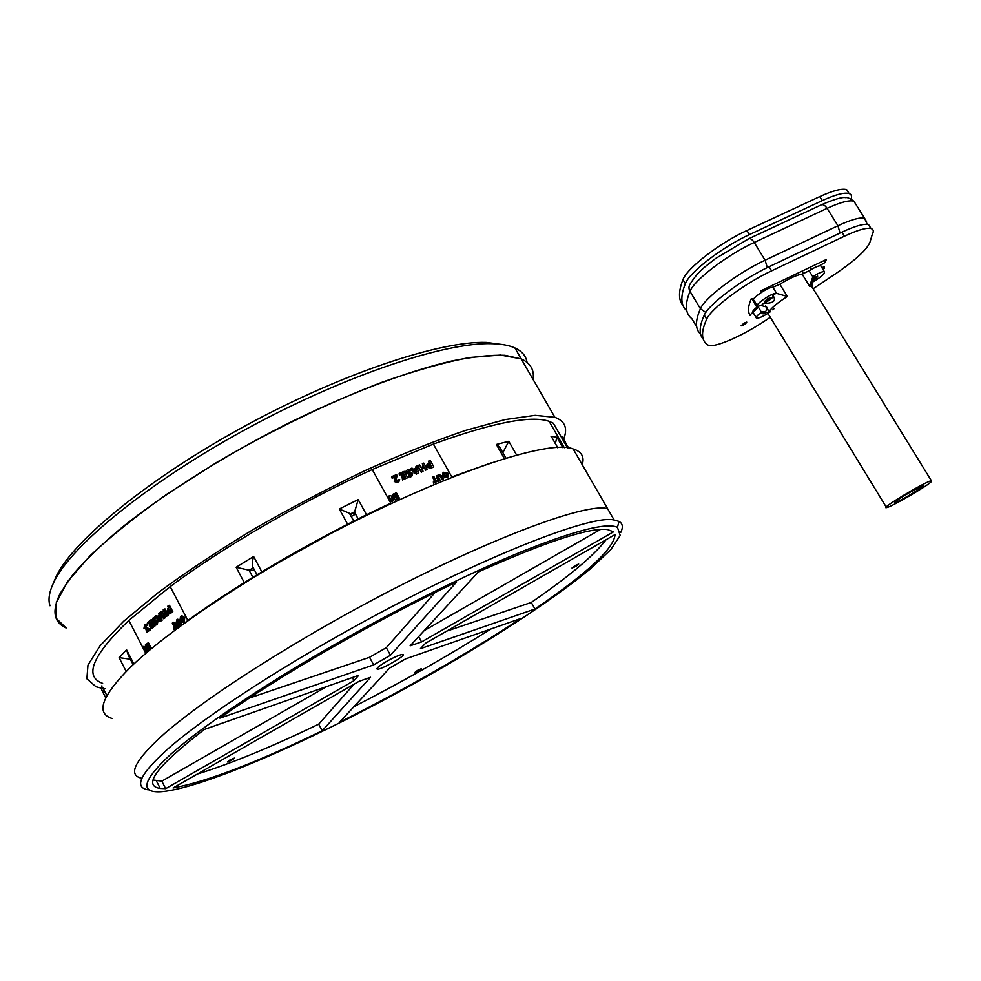 <?xml version="1.0" encoding="UTF-8"?>
<svg xmlns="http://www.w3.org/2000/svg" width="981" height="981" viewBox="0 0 981 981"><rect width="100%" height="100%" fill="white"/><g stroke="black" fill="none" stroke-linecap="round" stroke-linejoin="round"><path stroke-width="1.47" d="M102.625 683.365C83.618 676.461 92.361 655.48 128.83 620.421L170.204 586.613C223.165 547.091 301.474 501.659 372.253 469.531L433.357 444.074C492.339 422.701 530.929 415.11 549.115 421.303L553.333 423.228L567.57 447.925M105.225 692.353L101.791 690.097L105.654 697.687M106.819 695.468L102.944 687.853M145.801 653.334L128.83 620.421M133.857 663.978L126.561 649.765L128.462 655.627L133.109 664.677M130.301 659.22L119.106 657.638L126.169 671.421M252.877 577.306L249.113 570.243L236.139 567.276L244.294 582.628C223.57 595.59 204.759 608.195 187.862 620.446L183.521 623.867L187.972 620.666M353.859 521.07L349.42 513.296L339.291 508.98L347.617 524.234L261.829 571.862L253.625 556.497C252.056 561.966 251.921 565.694 253.208 567.68L256.997 574.792M249.113 570.243L253.282 567.815M254.606 570.292L249.309 570.255M391.088 503.633L366.538 514.767L358.188 499.574L354.497 512.34L350.217 514.755M170.204 586.613L187.862 620.446C241.4 581.475 320.076 535.957 390.818 503.155L372.253 469.531M358.139 518.924L354.497 512.34M501.217 449.752L499.832 447.311L496.361 444.479L504.418 458.667M516.68 455.147L508.783 441.278L502.873 452.658M433.357 444.074L451.8 476.938L491.996 462.591L451.959 477.22M562.873 447.643L556.877 437.219L555.393 443.547M553.026 439.439L557.613 447.716M144.648 624.848L143.974 628.294L146.059 629.201L146.451 632.549L149.394 630.194L148.781 629.005L146.991 630.44L146.586 627.3L144.955 627.509L145.311 626.062L146.807 625.67L146.598 624.247L144.648 624.848M147.469 624.014L147.677 625.437L146.807 625.67M146.476 625.633L146.144 627.656M147.089 628.269L147.947 628.036L146.586 627.3M147.947 628.036L147.873 629.728M149.394 630.194L150.252 629.961L149.639 628.772L148.781 629.005M150.252 629.961L146.451 632.549M399.181 481.144L397.624 482.468L394.252 481.573L394.853 477.122L392.155 478.262L391.493 477.073L392.474 477.796L395.184 476.656L394.57 481.107L397.955 482.002L399.794 479.758L395.956 480.334L397.097 475.552L396.569 474.596L391.811 476.594M397.918 480.383L398.347 479.513M561.218 436.901L562.052 436.422L566.577 444.552M564.688 442.946L565.51 442.468M564.418 442.468L565.252 441.977M147.653 643.156L148.511 642.923L151.246 648.22L149.578 649.103L150.387 648.453L147.653 643.156L146.843 643.806L149.578 649.103M151.246 648.22L150.387 648.453M156.2 617.613L155.476 618.619L155.231 617.233L153.134 617.883L152.362 621.304L156.224 622.028L155.795 623.401L154.36 623.855L154.642 625.204L156.408 624.59L157.156 621.181L153.281 620.421L153.735 619.072L155.476 618.619M155.01 618.582L154.606 620.495M155.697 620.188L158.027 620.948L157.267 624.37L155.771 624.983M155.464 623.622L154.36 623.855M155.795 621.721L154.888 621.966M155.746 621.746L154.679 622.052M154.74 617.196L155.525 616.988M159.449 616.939L158.027 617.613L159.376 616.534L159.964 619.526L158.027 617.613M158.885 617.392L159.707 618.189M158.775 613.481L159.106 615.161L157.132 616.755L156.053 615.688L155.023 616.509L160.222 621.378L161.203 620.593L159.78 612.671L158.775 613.481M160.823 613.444L162.061 620.372L161.203 620.593M162.061 620.372L160.222 621.378M157.733 616.264L156.053 615.688M177.831 626.467L177.071 626.884L176.543 625.866L175.391 626.785L173.122 622.432L172.3 623.094L174.557 627.448L173.404 628.355L173.931 629.373L177.071 626.884M177.929 626.651L173.931 629.373M176.077 626.234L173.98 622.212L173.122 622.432M181.031 617.515L183.067 618.324L182.417 621.157L180.798 620.127L181.031 617.515M181.89 617.282L181.657 619.906L182.834 620.948M181.669 616.007L184.771 617.429L184.232 621.782L183.055 622.224M183.373 622.015L183.913 617.65L181.24 616.056L180.479 616.448L179.952 620.801L183.373 622.015M180.504 621.623L181.608 623.732L180.749 623.965L179.18 620.948L176.985 619.428L175.918 623.548L177.487 626.552L178.309 625.903L176.764 622.935L177.144 620.691L179.915 624.627L180.749 623.965M181.608 623.732L179.915 624.627M177.573 620.728L179.167 625.67L178.309 625.903M179.167 625.67L177.487 626.552M177.402 619.391L179.646 620.09M169.357 609.642L169.505 612.205L168.033 611.801L169.186 609.311L170.338 611.531L169.529 612.193M167.69 608.796L167.028 612.61L169.222 613.91L171.969 611.948L168.622 605.522L167.628 606.332L168.548 608.097L167.69 608.796M171.969 611.948L172.828 611.727L169.48 605.314L168.622 605.522M172.828 611.727L169.664 613.738M161.215 611.506L160.222 612.303L163.557 618.704L164.538 617.92L163.226 615.394L165.176 613.824L166.488 616.35L167.481 615.553L164.146 609.152L163.153 609.949L164.514 612.573L162.576 614.131L161.215 611.506L162.073 611.286L163.263 613.579M167.481 615.553L168.34 615.332L165.004 608.931L164.146 609.152M168.34 615.332L166.488 616.35M165.348 614.155L163.226 615.394M164.085 615.161L165.397 617.687L164.538 617.92M165.397 617.687L163.557 618.704M150.731 619.98L147.469 622.604L148.082 623.793L150.375 621.942L151.135 623.413L149.186 624.995L149.774 626.136L151.736 624.566L152.447 625.939L150.228 627.717L150.841 628.907L154.029 626.356L150.731 619.98L151.589 619.759L152.19 620.912M152.595 621.684L154.888 626.123L154.029 626.356M154.888 626.123L150.841 628.907M151.896 624.885L149.774 626.136M150.547 622.273L148.082 623.793M143.484 646.467L142.821 646.994L145.544 652.291L146.341 651.654L144.685 648.441L148.082 650.28L148.744 649.753L146.01 644.456L145.213 645.093L146.868 648.306L143.484 646.467L146.365 647.325M148.744 649.753L149.603 649.508L146.868 644.223L146.01 644.456M149.603 649.508L148.082 650.28M146.059 649.177L147.199 651.409L146.341 651.654M147.199 651.409L145.544 652.291M399.341 498.115L397.796 499.096L395.171 493.296L398.127 498.642L399.341 498.115L396.385 492.781L395.171 493.296M410.794 470.708L410.671 469.396L407.728 469.727L406.674 470.353L406.171 472.805L411.297 473.958L410.512 475.196L408.513 475.429L408.685 476.729L411.162 476.374L412.192 475.76L412.694 473.296L407.556 472.094L408.378 470.905L410.794 470.708L407.483 471.689M412.412 475.552L410.831 476.84L408.685 476.729M408.354 477.195L408.513 475.429M411.039 474.902L409.506 473.749M409.163 474.215L405.84 473.271L406.109 471.052M416.263 471.726L416.005 469.74L414.632 470.328M416.005 469.74L416.704 472.106L414.374 470.107L416.336 469.274M415.809 468.133L415.981 466.392L416.189 467.974L413.295 469.188L411.995 468.06L410.487 468.697L416.79 473.86L418.213 473.259L417.44 465.767L415.981 466.392M416.79 473.86L418.213 473.259M416.447 474.326L410.683 469.605M410.352 469.335L410.487 468.697M438.384 480.972L437.82 479.979L436.189 480.69L433.798 476.423L432.621 476.925L435 481.193L433.357 481.892L433.909 482.897L438.384 480.972L433.909 482.897M433.565 483.363L433.357 481.892M434.509 481.401L432.621 476.925M444.822 472.879L447.361 473.872L447.115 475.981L444.172 475.233L444.822 472.879M447.14 475.957L447.005 474.338L444.037 473.615M448.256 476.607L446.931 477.722L442.627 476.214L442.909 472.965M447.275 477.269L448.55 473.369L443.473 472.302L442.983 475.748L447.275 477.269M443.608 478.74L441.953 475.797L438.299 474.387L437.33 477.772L438.973 480.727L440.15 480.224L438.519 477.318L438.863 475.417L440.8 476.349L442.419 479.243L443.608 478.74L442.419 479.243M442.063 479.709L440.444 476.803L438.237 476.043M438.973 480.727L440.15 480.224M438.617 481.18L436.974 478.238L437.072 475.405M431.137 466.294L430.07 464.381L428.415 465.153M430.07 464.381L431.628 466.085L428.55 466.036L428.722 464.712L430.414 463.915M429.261 462.934L428.439 461.462L429.752 462.725L427.532 463.829L427.103 466.649L431.064 467.802L433.369 467.152L430.72 468.28L426.76 467.115L426.98 464.504M433.725 466.674L430.205 460.396L428.783 460.996M423.056 471.199L421.278 472.278L417.759 465.963L421.622 471.812L423.056 471.199L421.671 468.71L424.466 467.52L425.864 470.009L427.287 469.409L423.767 463.106L422.333 463.706L423.78 466.294L420.972 467.471L419.537 464.884L418.102 465.497M423.289 466.49L422.333 463.706M425.864 470.009L427.287 469.409M425.521 470.475L424.466 467.52M424.123 467.998L421.818 468.979M403.718 474.829L403.044 473.627L399.647 475.062L398.985 473.884L399.966 474.596L403.375 473.149L404.197 474.62L401.29 475.846L401.928 476.999L404.834 475.76L405.594 477.146L402.296 478.532L402.958 479.721L407.691 477.722L404.16 471.37L399.316 473.406M402.958 479.721L407.691 477.722M402.627 480.187L402.296 478.532M405.116 477.342L404.834 475.76M404.503 476.239L401.928 476.999M401.597 477.465L401.29 475.846M393.258 500.727L391.713 501.708L388.758 496.361L392.044 501.254L393.258 500.727L391.456 497.477L395.87 499.611L396.876 499.17L393.921 493.835L392.719 494.35L394.509 497.588L390.095 495.466L389.089 495.895M393.724 497.208L392.719 494.35M395.87 499.611L396.876 499.17M395.539 500.065L391.922 498.311M566.515 446.11L567.067 445.472L566.38 445.865M566.589 444.638L567.067 445.472M567.006 446.956L568.22 446.919L568.894 448.096M566.859 446.711L567.643 446.588M565.461 444.27L566.209 443.841M564.982 443.437L565.767 442.983M318.837 629.753C250.523 669.471 199.351 703.818 165.335 732.807C134.937 759.944 127.076 775.1 141.742 778.276C127.076 775.1 134.937 759.944 165.335 732.807C199.351 703.818 250.523 669.471 318.837 629.753C449.139 554.363 582.322 501.193 607.595 508.649C582.322 501.193 449.139 554.363 318.837 629.753M112.092 718.497C95.439 713.346 101.57 696.252 130.461 667.19C160.443 638.312 216.176 598.729 281.829 560.74C410.867 485.546 545.51 437.195 573.162 448.955C581.586 451.505 584.615 456.754 582.26 464.724M329.42 647.583C395.907 609.422 467.679 573.799 520.997 551.972C574.866 530.476 607.018 522.284 617.441 527.373L620.225 535.454L610.856 549.556L590.942 568.428C556.632 596.889 502.125 632.941 440.861 668.49C333.712 730.305 206.562 788.454 160.565 791.765C139.277 792.734 142.846 780.079 171.258 753.8C201.031 727.412 259.916 687.509 329.42 647.583M620.74 532.487C623.327 527.189 622.763 523.498 619.023 521.414L614.155 520.028C589.336 513.394 456.447 567.484 325.9 642.911C259.524 681.072 202.429 719.429 170.976 746.185C140.541 772.979 132.987 787.535 148.315 789.84M456.57 582.076L390.438 655.259L373.638 664.897L219.879 718.153C278.604 676.24 375.821 620.274 456.57 582.076M387.103 661.133C394.877 656.816 400.101 654.585 402.737 654.437C407.556 654.67 380.898 670.084 377.231 669.189C375.993 668.453 379.279 665.768 387.103 661.133M165.666 788.663L160.222 788.43C142.012 785.842 156.727 766.186 204.367 729.435L358.666 675.345L354.006 680.655L165.666 788.663L161.84 781.146L326.673 686.565M322.197 730.771C256.348 762.703 206.648 781.759 173.097 787.951L358.985 681.39L370.536 677.282L322.197 730.771L318.69 724.162L353.969 684.26M520.886 618.484C465.889 654.56 405.46 689.14 339.598 722.212L389.592 668.073L405.644 658.876L520.886 618.484M615.075 534.571C614.045 548.428 587.349 573.247 534.964 609.017L420.395 648.699L425.619 643.193L615.075 534.571M478.446 571.886C546.478 541.537 589.471 527.422 607.435 529.532L613.542 531.825L421.536 641.942L410.156 645.817L478.446 571.886M390.438 655.259L386.318 647.668L435.098 592.487M424.221 630.587L600.495 529.446M421.536 641.942L418.629 636.644M446.539 631.188L531.273 602.457L534.964 609.017M352.351 677.564L354.006 680.655M153.146 780.005L161.84 781.146M197.414 774.021C230.645 763.758 271.075 747.142 318.69 724.162M353.982 706.639C402.32 681.844 447.949 655.97 490.868 629.005M531.273 602.457C569.017 576.521 593.959 555.614 606.086 539.722M229.738 760.079L234.373 758.08C233.098 759.552 230.768 760.851 227.371 761.979L229.738 760.079M417.501 670.403L421.352 668.711L414.951 672.39L417.501 670.403M575.001 565.645L578.704 564.038C577.515 565.522 575.283 566.859 571.984 568.048L575.001 565.645M249.358 698.067L369.53 657.307L373.638 664.897M369.53 657.307L386.318 647.668M66.132 628.012L56.162 618.263L56.285 602.763L67.444 581.745L89.994 555.847C110.559 536.484 136.138 515.969 166.733 494.289L217.304 462.039C271.614 430.303 329.346 402.394 381.634 382.394C415.086 370.61 444.454 362.308 469.764 357.489L500.531 355.061L521.205 358.874C530.549 363.129 534.51 370.009 533.088 379.488C534.51 370.009 530.549 363.129 521.205 358.874L504.945 355.294C490.745 354.852 473.124 356.716 452.069 360.91C407.397 371.235 347.752 393.737 285.802 424.503C223.901 455.969 164.563 493.382 121.669 527.692C101.656 544.504 85.47 560.041 73.134 574.302L60.258 593.272C51.65 610.685 53.599 622.273 66.132 628.012M563.634 439.169C567.962 428.341 565.068 421.07 554.927 417.33L535.172 415.331L505.19 419.561L465.668 430.352C435.024 440.763 401.388 454.228 364.76 470.733C327.262 488.697 290.131 508.268 253.356 529.433C217.868 550.954 186.145 572.033 158.149 592.696L123.667 621.267L100.111 645.743L87.959 665.106L86.88 678.815L95.954 686.725L101.693 688.233M103.434 688.503L105.359 688.736M504.259 344.822L486.282 342.406C440.677 340.836 343.448 372.67 247.249 424.761C151.025 476.791 74.164 539.464 56.408 575.921L53.084 583.818M520.604 357.844L517.625 352.67M49.982 605.768C47.873 599.465 49.295 591.359 54.225 581.426C72.165 544.602 150.485 480.849 248.61 427.777C346.698 374.644 445.656 342.148 491.763 343.681C501.475 343.926 509.176 345.337 514.89 347.924C522.002 351.21 526.061 356.017 527.055 362.357M757.491 308.12L749.876 315.109M750.048 315.379C747.669 311.664 748.062 306.146 751.213 298.825L754.131 298.432M764.714 290.364L760.802 290.866L825.524 259.879L826.21 259.818L825.095 262.491L819.356 265.814M823.942 260.627L825.095 262.491M821.98 267.788L824.224 266.501L824.298 268.426L823.047 269.517M743.978 323.154L746.762 322.099C745.989 323.681 744.113 324.932 741.109 325.851L743.978 323.154M870.674 228.438L868.553 224.563C863.979 223.46 855.101 225.998 841.919 232.141L769.079 266.734C741.771 279.45 708.515 304.502 704.284 315.122C699.159 326.366 698.864 334.435 703.365 339.303M813.139 288.733L835.064 274.116C857.198 258.996 869.007 247.752 870.49 240.357L872.195 234.704C873.948 231.357 873.568 229.296 871.042 228.524C866.493 227.457 857.627 230.02 844.445 236.188L771.606 270.842C744.297 283.595 710.992 308.598 706.7 319.156C700.925 331.737 701.194 340.297 707.522 344.809L708.638 345.337C715.615 347.752 742.985 335.625 766.198 320.014L770.588 317.096M768.613 314.521C767.154 311.725 764.788 310.989 761.514 312.289L760.582 312.865L762.421 312.694L763.929 311.602M766.026 310.278L767.596 309.432M762.421 312.694L764.726 311.627M812.133 286.477L811.827 280.591L814.99 276.348L814.12 275.808L812.832 276.814L809.583 286.231L811.618 286.256L812.624 287.482M811.52 282.847L814.205 280.137L811.643 281.437M814.205 280.137L811.52 282.736M931.533 481.487L931.386 480.727C925.905 481.254 878.755 509.58 886.566 507.606C890.785 507.3 927.94 485.73 931.533 481.487M773.469 296.127C772.096 298.543 768.712 300.959 763.341 303.399L761.281 305.52L766.602 306.992L768.945 311.639C771.802 307.544 777.933 302.491 787.338 296.458L776.057 293.221C770.674 293.491 753.531 305.643 757.626 306.256L761.281 305.52M776.057 293.221L772.488 295.784L773.298 295.98C776.4 300.995 773.077 303.472 763.341 303.399M760.582 312.865C756.768 315.857 755.431 317.648 756.559 318.212C758.632 318.371 762.409 316.765 767.89 313.393M767.915 313.38L770.428 311.676M772.795 309.837L774.119 308.635M766.676 312.314L763.071 313.883L765.094 311.676M812.476 278.947L817.713 276.151C817.099 277.66 815.186 278.984 811.961 280.149M812.869 281.927C821.44 276.838 825.266 273.405 824.347 271.627C822.556 271.418 819.147 272.816 814.12 275.808M765.29 301.596L764.297 301.78L767.363 298.862L770.22 297.783C770.195 298.764 768.552 300.039 765.29 301.596M821.171 266.489L820.729 265.765C818.595 265.593 814.721 267.261 809.117 270.793L802.115 274.079C796.854 274.962 789.435 278.346 779.858 284.232L772.893 287.249C768.344 286.685 749.717 299.622 754.021 300.333L757.16 305.508M758.043 306.317L757.933 306.403C753.494 309.738 751.863 311.762 753.052 312.449L756.13 317.525M910.748 491.861L923.084 485.718C927.793 484.626 898.204 502.37 894.795 502.689C894.071 502.1 899.381 498.483 910.748 491.861M686.823 310.83C680.74 305.569 680.25 296.52 685.363 283.668C689.238 272.485 722.09 247.077 749.41 234.594L822.262 200.614C835.456 194.569 844.408 192.227 849.129 193.576C851.434 194.397 852.097 196.225 851.128 199.057M683.046 305.496C678.362 300.027 678.337 291.418 682.972 279.671C686.786 268.414 719.588 242.957 746.909 230.523L819.76 196.605C832.955 190.584 841.919 188.254 846.664 189.652L849.08 193.564M101.901 685.817L101.791 690.097M126.561 649.765L119.106 657.638M253.625 556.497L236.139 567.276M358.188 499.574L339.291 508.98M354.448 512.119L358.175 518.912M350.021 514.13L354.448 511.91M508.783 441.278L496.361 444.479M556.877 437.219L551.04 436.287M146.181 625.829L145.311 626.062M145.813 627.288L144.955 627.509M154.606 618.852L153.735 619.072M154.14 620.188L153.281 620.421M158.027 620.948L157.156 621.181M157.267 624.37L156.408 624.59M181.657 619.906L180.798 620.127M179.928 620.752L179.18 620.948M177.475 620.691L176.813 620.863M177.622 622.714L176.764 622.935M169.235 609.741L168.376 609.961M168.891 611.58L168.033 611.801M170.964 613.223L170.105 613.444M565.853 444.957L566.589 444.54M355.478 514.13L351.198 516.546M840.03 233.049L837.933 225.74L765.082 260.21L767.326 267.58M866.775 222.196L864.604 218.273C860.006 217.12 851.116 219.609 837.933 225.74L827.081 208.34C825.009 205.274 823.047 204.122 821.207 204.882L748.846 238.69M705.842 312.436L700.434 308.733C695.1 320.836 695.173 329.322 700.655 334.178M696.694 326.759L691.838 318.653C685.228 313.626 684.615 304.539 690.011 291.382C688.454 288.475 688.674 285.765 690.661 283.264C698.717 270.621 704.738 267.188 715.456 258.592L748.577 238.824C750.281 238.125 752.169 239.352 754.23 242.479L765.082 260.21C737.773 272.865 704.603 297.991 700.434 308.733L690.011 291.382C693.959 280.333 726.909 255.011 754.23 242.479L827.081 208.34C840.276 202.282 849.215 199.891 853.899 201.179L856.241 204.931M756.903 307.163L751.789 298.751M768.197 288.61L767.583 287.617M811.079 269.567L809.766 267.421M823.464 269.235L822.421 267.543M704.284 315.122L706.7 319.156M769.079 266.734L771.606 270.842M841.919 232.141L844.445 236.188M824.298 268.426L823.402 266.967M802.115 274.079L809.583 286.231M779.858 284.232L787.338 296.458M765.499 305.986L768.945 311.639M772.893 287.249L776.572 293.282M757.933 306.403L761.514 312.289M812.832 276.814L809.117 270.793M685.363 283.668L682.972 279.671M822.262 200.614L819.76 196.605M749.41 234.594L746.909 230.523M353.712 521.144L349.42 513.296M506.012 458.188L499.832 447.311M549.115 421.303L564.308 447.692M557.784 447.704L551.555 436.876M146.635 624.051L145.764 624.272M156.224 620.029L155.354 620.25M156.187 624.922L155.317 625.155M155.023 621.979L154.238 622.187M155.206 617.049L154.348 617.27M183.484 622.175L182.625 622.395M182.098 615.835L181.24 616.056M177.831 619.195L176.985 619.428M170.081 613.689L169.222 613.91M565.902 445.043L566.626 444.626M573.162 448.955L614.155 520.028M617.441 527.373L619.023 521.414M156.347 780.827L160.222 788.43M376.888 668.552L377.231 669.189M554.927 417.33L514.89 347.924M486.282 342.406L491.763 343.681M867.167 224.318L864.604 218.273L853.899 201.179C849.632 198.26 846.946 197.107 845.855 197.696C842.826 196.752 834.708 199.106 821.502 204.735M768.687 288.402L768.062 287.396M803.5 273.724L801.931 271.173M868.553 224.563L871.042 228.524M811.581 282.798L812.697 281.216M931.386 480.727L811.618 286.256L811.827 280.591M767.424 312.571L886.235 507.054M820.729 265.765L824.347 271.627M761.979 312.081L762.36 312.706M849.129 193.576L846.664 189.652"/></g></svg>
